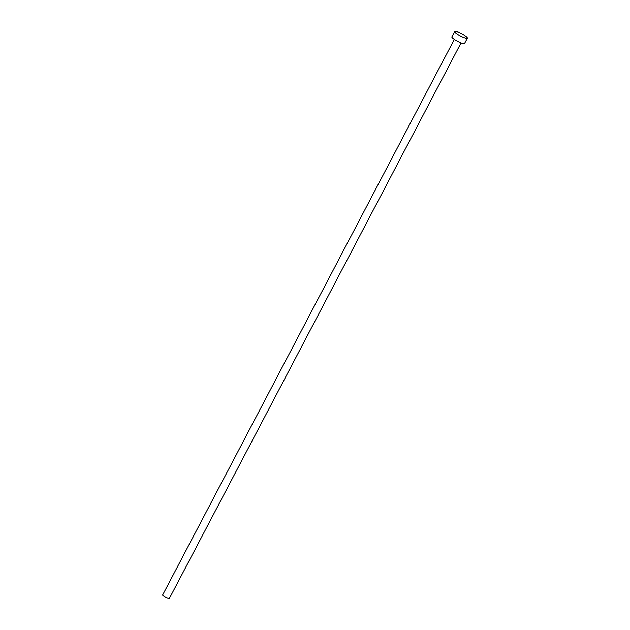 <?xml version="1.0" encoding="UTF-8"?>
<svg xmlns="http://www.w3.org/2000/svg" width="630" height="630" viewBox="0 0 630 630"><rect width="100%" height="100%" fill="white"/><g stroke="black" fill="none" stroke-linecap="round" stroke-linejoin="round"><path stroke-width="0.94" d="M169.352 598.342A3.788 0.685 -152.3 0 1 169.352 598.5A3.788 0.685 -152.3 0 1 166.021 597.516A3.788 0.685 -152.3 0 1 162.65 595.13A3.788 0.685 -152.3 0 1 162.642 594.98L454.332 39.399M467.358 38.162L464.546 43.517A7.166 1.291 -152.3 0 1 458.231 41.659A7.166 1.291 -152.3 0 1 451.86 37.146A7.166 1.291 -152.3 0 1 451.852 36.855L454.663 31.5A7.166 1.291 -152.3 0 1 460.979 33.358A7.166 1.291 -152.3 0 1 467.35 37.871A7.166 1.291 -152.3 0 1 467.358 38.162A7.166 1.291 -152.3 0 1 461.042 36.304A7.166 1.291 -152.3 0 1 454.663 31.791A7.166 1.291 -152.3 0 1 454.663 31.5M169.352 598.5L461.042 42.919"/></g></svg>
